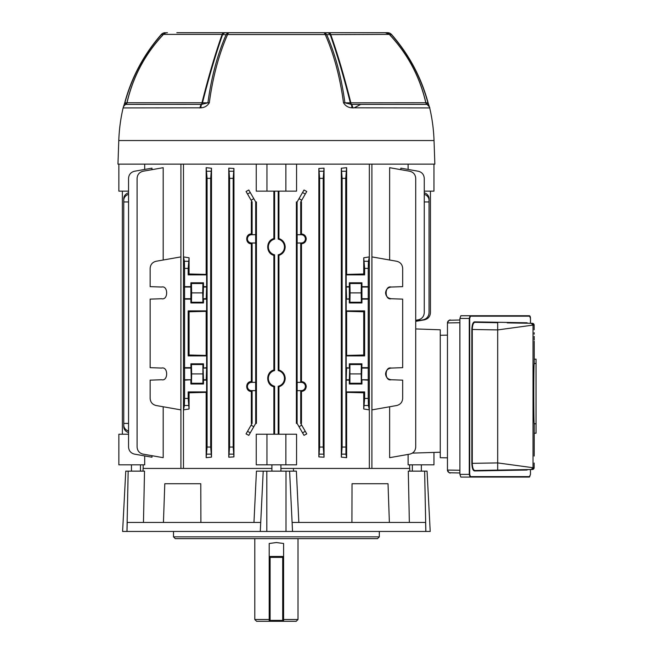 <?xml version="1.0" encoding="UTF-8"?>
<svg xmlns="http://www.w3.org/2000/svg" width="654" height="654" viewBox="0 0 654 654"><rect width="100%" height="100%" fill="white"/><g stroke="black" fill="none" stroke-linecap="round" stroke-linejoin="round"><path stroke-width="0.98" d="M297.161 242.977L297.161 234.745L301.281 234.745A4.12 4.12 0 0 1 305.402 238.865A4.12 4.12 0 0 1 301.281 242.977L297.112 243.026L297.112 382.345L300.717 382.345L301.478 381.584C304.363 381.928 305.958 383.571 306.244 386.506C305.958 389.449 304.363 391.092 301.478 391.427L300.717 390.675L300.717 423.416L301.478 423.416L301.478 391.427M297.161 390.626L297.161 382.394L301.281 382.394A4.12 4.12 0 0 1 305.402 386.506A4.12 4.12 0 0 1 301.281 390.626L297.112 390.675L297.112 423.416L296.385 423.416L296.385 201.955L297.112 201.955L304.004 190.012L306.759 191.483L300.717 201.955L300.717 234.696L301.478 233.944C304.363 234.279 305.958 235.922 306.244 238.865C305.958 241.8 304.363 243.443 301.478 243.787L300.717 243.026L300.717 382.345M278.212 191.148L278.212 239.119L278.931 238.555C282.871 239.985 284.956 242.789 285.193 246.967C284.956 251.144 282.871 253.948 278.931 255.371L278.212 254.815L278.212 370.556A8.052 8.052 0 0 1 278.212 386.252L278.212 434.223M278.212 370.556L278.931 370.001C282.871 371.423 284.956 374.227 285.193 378.404C284.956 382.582 282.871 385.386 278.931 386.816L278.212 386.252M278.212 239.119A8.052 8.052 0 0 1 278.212 254.815M385.566 373.908C385.909 377.333 387.789 379.279 391.206 379.745L402.676 380.146L402.676 398.425C402.382 402.202 400.395 404.573 396.725 405.513L371.922 409.886L371.922 256.891L396.725 261.265C400.395 262.213 402.382 264.576 402.676 268.361L402.676 286.64L391.206 287.041C387.789 287.498 385.909 289.444 385.566 292.878C385.909 296.311 387.789 298.257 391.206 298.723C387.789 298.257 385.909 296.311 385.566 292.878C385.909 289.444 387.789 287.498 391.206 287.041C384.47 285.283 384.47 300.472 391.206 298.723L402.676 299.123L402.676 367.662L391.206 368.063C387.789 368.529 385.909 370.475 385.566 373.908C385.909 377.333 387.789 379.279 391.206 379.745C384.47 381.503 384.47 366.305 391.206 368.063C387.789 368.529 385.909 370.475 385.566 373.908M415.723 320.28L418.307 319.822C421.977 318.874 423.964 316.511 424.258 312.726L424.258 178.338C423.964 174.553 421.977 172.19 418.307 171.242L400.845 168.16L400.845 169.664M409.649 468.436L409.649 464.831M433.954 452.445L433.954 464.831L408.112 464.831L408.112 454.424M389.637 260.022L389.637 167.694L409.772 171.242C413.442 172.19 415.429 174.553 415.723 178.338L415.723 447.034C415.429 450.819 413.442 453.181 409.772 454.129L389.637 457.677L389.637 406.763M408.112 164.138L408.112 169.443M301.478 233.944L301.478 201.955L300.717 201.955M301.478 381.584L301.478 243.787M301.723 425.165L306.759 433.896L304.004 435.36L299.017 426.719L301.723 425.165L300.717 423.416M233.944 456.884L233.944 168.487L233.192 178.338L233.192 447.034L233.944 456.884L228.777 457.211L229.595 447.034L233.192 447.034M233.192 178.338L229.595 178.338L228.777 168.16L228.777 457.211M228.777 168.16L233.944 168.487M324.041 168.16L324.041 457.211L318.866 456.884L318.866 168.487L324.041 168.16L323.223 178.338L323.223 447.034L324.041 457.211M251.34 391.427L252.101 390.675L252.101 423.416L251.34 423.416L251.34 391.427C245.201 391.607 245.185 381.421 251.34 381.584L251.34 243.787C245.201 243.958 245.185 233.78 251.34 233.944L251.34 201.955L252.101 201.955L252.101 234.696L251.34 233.944M252.101 201.955L246.051 191.483L248.806 190.012L255.698 201.955L255.698 234.696L252.101 234.696M255.698 201.955L256.433 201.955L256.433 423.416L255.698 423.416L248.806 435.36L246.051 433.896L251.095 425.165L253.793 426.719M274.606 434.223L274.606 386.252L273.879 386.816L273.879 434.223M273.879 386.816C265.704 384.871 265.704 371.946 273.879 370.001L274.606 370.556L274.606 254.815L273.879 255.371L273.879 370.001M273.879 255.371C265.704 253.425 265.704 240.5 273.879 238.555L274.606 239.119L274.606 191.148M273.879 191.148L273.879 238.555M256.254 164.138L256.254 191.148L266.955 191.148L266.955 164.138M285.863 164.138L285.863 191.148L296.564 191.148L296.564 164.138M278.931 238.555L278.931 191.148M278.931 370.001L278.931 255.371M278.931 434.223L278.931 386.816M285.863 464.831L285.863 434.223L296.564 434.223L296.564 464.831L256.254 464.831L256.254 434.223L266.955 434.223L266.955 464.831M183.504 409.886L183.504 256.891L189.071 257.799L189.071 273.977L206.173 274.418L206.173 167.694L211.487 168.242L211.487 457.13L206.173 457.677L206.173 392.367L189.071 392.809L189.071 408.987L183.504 409.886L184.371 405.513L184.575 398.425L188.18 398.425L189.071 408.987M368.235 268.361L364.638 268.361L363.738 257.799L363.738 273.977L346.636 274.418L346.636 167.694L345.729 178.338L345.933 454.129L346.636 457.677L346.636 392.367L363.738 392.809L363.738 408.987L364.638 398.425L368.235 398.425L368.439 405.513L369.306 409.886L369.306 256.891L368.439 261.265L368.235 268.361L368.235 398.425M363.738 257.799L369.306 256.891M369.306 409.886L363.738 408.987M346.636 457.677L341.323 457.13L342.124 447.034L345.729 447.034M345.729 178.338L342.124 178.338L341.323 168.242L341.323 457.13M341.323 168.242L346.636 167.694M371.897 164.138L371.897 468.436L369.33 468.436L369.33 164.138M183.48 164.138L183.48 468.436L180.921 468.436L180.921 164.138M144.697 169.443L144.697 164.138M144.697 455.928L144.697 464.831L118.856 464.831L118.856 434.223L128.552 434.223M151.973 455.707L151.973 457.211L134.503 454.129C130.833 453.181 128.846 450.819 128.552 447.034L128.552 178.338C128.846 174.553 130.833 172.19 134.503 171.242L151.973 168.16L151.973 169.664M161.603 379.745C168.348 381.503 168.348 366.305 161.603 368.063C168.348 366.305 168.348 381.503 161.603 379.745L150.142 380.146L150.142 398.425C150.436 402.202 152.415 404.573 156.093 405.513L180.896 409.886L180.896 256.891L156.093 261.265C152.415 262.213 150.436 264.576 150.142 268.361L150.142 286.64L161.603 287.041C168.348 285.283 168.348 300.472 161.603 298.723C168.348 300.472 168.348 285.283 161.603 287.041M163.181 260.022L163.181 167.694L143.046 171.242C139.367 172.19 137.389 174.553 137.095 178.338L137.095 447.034C137.389 450.819 139.367 453.181 143.046 454.129L163.181 457.677L163.181 406.763M161.603 368.063L150.142 367.662L150.142 299.123L161.603 298.723M363.738 392.809L364.638 391.909L364.638 398.425M364.638 391.909L346.187 391.909L346.187 380.146L349.326 380.146L349.326 383.988L349.906 383.269L349.906 364.54L349.326 363.82L361.932 363.82L361.531 379.745L368.235 380.146M361.932 380.146L361.932 383.988L361.36 383.269L361.172 373.908L361.36 364.54L361.932 363.82M349.326 383.988L361.932 383.988M189.071 392.809L188.18 391.909L206.631 391.909L206.631 380.146L203.484 380.146L203.484 383.988L202.912 383.269L202.912 364.54L203.484 363.82L190.878 363.82L191.279 379.745L184.575 380.146L184.575 398.425M188.18 391.909L188.18 398.425M203.484 383.988L190.878 383.988L191.458 383.269L191.647 373.908L191.458 364.54L190.878 363.82M190.878 380.146L190.878 383.988M189.071 257.799L188.18 268.361L184.575 268.361L184.575 380.146M184.575 268.361L184.371 261.265L183.504 256.891M252.101 423.416L251.095 425.165M252.101 390.675L255.698 390.675L255.698 423.416M297.112 201.955L297.112 234.696L300.717 234.696M300.717 243.026L297.112 243.026M251.34 243.787L252.101 243.026L252.101 382.345L251.34 381.584M252.101 243.026L255.698 243.026L255.698 382.345L252.101 382.345M412.404 453.099L440.256 452.225L440.256 329.788L415.723 328.937L415.723 321.367L424.495 319.822C428.166 318.874 430.152 316.511 430.446 312.726L430.446 191.148M274.606 386.252A8.052 8.052 0 0 1 274.606 370.556M274.606 254.815A8.052 8.052 0 0 1 274.606 239.119M122.372 191.148L122.372 434.223M415.723 321.122L423.097 319.822C426.768 318.874 428.754 316.511 429.049 312.726L429.049 201.955L424.258 201.955M128.552 194.336A7.202 6.238 180 0 0 123.77 200.214L123.77 201.955L128.552 201.955M424.258 192.775A7.202 6.238 -0 0 1 429.049 198.653L429.049 200.214A7.202 6.238 180 0 0 424.258 194.336M429.049 201.955L429.049 200.214M297.112 423.416L299.017 426.719M300.717 390.675L297.112 390.675M255.649 382.394L255.649 390.626L251.528 390.626A4.12 4.12 0 0 1 247.416 386.506A4.12 4.12 0 0 1 251.528 382.394L255.698 382.345M255.649 234.745L255.649 242.977L251.528 242.977A4.12 4.12 0 0 1 247.416 238.865A4.12 4.12 0 0 1 251.528 234.745L255.698 234.696M123.77 201.955L123.77 423.416L128.552 423.416M123.77 200.214L123.77 198.653A7.202 6.238 -0 0 1 128.552 192.775M128.552 432.596A7.202 6.238 180 0 1 123.77 426.719L123.77 423.416M184.575 299.123L190.878 299.123L190.878 302.957L203.484 302.957L203.484 299.123L206.631 299.123L206.631 310.887L188.18 310.887L188.18 355.899L206.631 355.899L206.631 367.662L203.083 368.063L203.484 380.146M190.878 367.662L184.575 367.662M203.484 363.82L203.484 367.662M188.18 268.361L188.18 274.876L206.631 274.876L206.631 286.64L203.484 286.64L203.484 282.798L190.878 282.798L190.878 286.64L184.575 286.64M361.932 367.662L368.235 367.662M363.738 311.778L346.636 311.337L346.636 355.441L363.738 355.008L363.738 311.778L364.638 310.887L346.187 310.887L346.187 299.123L349.326 299.123L349.326 302.957L361.932 302.957L361.932 299.123L368.235 299.123M364.638 310.887L364.638 355.899L363.738 355.008M346.636 355.441L346.187 355.899L364.638 355.899M346.187 355.899L346.187 367.662L349.726 368.063L349.326 380.146M349.326 363.82L349.326 367.662M364.638 268.361L364.638 274.876L363.738 273.977M346.636 274.418L346.187 274.876L364.638 274.876M346.187 274.876L346.187 286.64L349.326 286.64L349.326 282.798L361.932 282.798L361.932 286.64L368.235 286.64M349.326 299.123L349.326 286.64M349.326 302.957L349.906 302.246L350.094 292.878L349.906 283.517L349.326 282.798M361.932 299.123L361.932 286.64M361.932 302.957L361.36 302.246L361.172 292.878L361.36 283.517L361.932 282.798M346.187 391.909L346.636 392.367M346.187 380.146L346.587 368.063L349.726 368.063M346.187 310.887L346.636 311.337M346.187 299.123L349.726 298.723M346.187 286.64L346.587 298.723M189.071 355.008L206.173 355.441L206.173 311.337L189.071 311.778L189.071 355.008L188.18 355.899M189.071 311.778L188.18 310.887M211.487 168.242L210.686 178.338L207.089 178.338L207.089 447.034L210.686 447.034L211.487 457.13M207.089 178.338L206.173 167.694M206.173 274.418L206.631 274.876M206.631 286.64L206.231 298.723L203.083 298.723L203.484 286.64M206.631 310.887L206.173 311.337M206.173 355.441L206.631 355.899M206.631 367.662L206.231 379.745L203.083 379.745M206.631 391.909L206.173 392.367M206.173 457.677L207.089 447.034M188.18 274.876L189.071 273.977M210.686 178.338L210.686 447.034M229.595 178.338L229.595 447.034M323.223 178.338L319.618 178.338L319.618 447.034L323.223 447.034M319.618 178.338L318.866 168.487M318.866 456.884L319.618 447.034M342.124 178.338L342.124 447.034M123.77 425.165A7.202 6.238 0 0 0 128.552 431.035M349.906 283.517L361.36 283.517M350.094 292.878L361.172 292.878M349.906 302.246L361.36 302.246M349.906 364.54L361.36 364.54M350.094 373.908L361.172 373.908M349.906 383.269L361.36 383.269M285.863 434.223L266.955 434.223M190.878 302.957L191.458 302.246L191.647 292.878L191.458 283.517L190.878 282.798M203.484 302.957L202.912 302.246L191.458 302.246M202.912 302.246L202.724 292.878L191.647 292.878M202.724 292.878L202.912 283.517L191.458 283.517M202.912 283.517L203.484 282.798M190.878 299.123L190.878 286.64M202.912 364.54L191.458 364.54M202.912 383.269L191.458 383.269M202.724 373.908L191.647 373.908M128.552 191.148L118.856 191.148L118.856 164.138M285.863 191.148L266.955 191.148M433.954 164.138L433.954 191.148L424.258 191.148M254.798 538.651L254.798 619.501L256.597 621.3L269.203 621.3L269.203 543.499L276.405 542.534L283.607 543.499L283.607 621.3L296.213 621.3L298.011 619.501L283.607 619.501M254.798 619.501L269.203 619.501M269.203 621.3L283.607 621.3M280.909 464.831L280.909 471.133M271.909 464.831L271.909 471.133M176.833 32.7L387.528 32.7A5.404 5.101 90 0 1 391.452 34.646L389.612 34.621C407.843 54.233 419.933 76.968 425.901 102.833L427.92 102.833C421.029 77.303 408.873 54.576 391.452 34.646L391.582 34.531C409.02 54.47 421.184 77.221 428.092 102.784L427.029 104.378A2.518 2.518 0 0 1 425.795 102.752L425.901 102.833A2.518 2.428 90 0 0 427.029 104.378L427.029 104.378A5.404 5.306 164.1 0 1 429.604 107.567L428.092 102.784M307.29 32.7L375.976 32.7M257.676 32.7L295.134 32.7M248.438 32.7L245.52 32.7M339.794 32.7L340.497 32.7M429.449 107.117L429.703 107.918L351.819 107.82C348.214 107.599 345.443 105.923 343.497 102.784C340.064 77.237 333.981 54.486 325.242 34.539L227.576 34.539A5.404 3.09 -156.2 0 0 226.137 34.646A5.404 4.096 -90 0 1 229.284 32.7A5.404 2.281 90 0 0 227.576 34.539C218.837 54.486 212.754 77.237 209.313 102.784C207.367 105.923 204.596 107.599 200.991 107.82L123.115 107.918A5.404 5.404 0 0 1 125.772 104.411L201.653 104.378A2.518 1.79 90 0 0 202.487 102.833L207.907 102.833C211.34 77.303 217.414 54.576 226.137 34.646L222.597 34.621C215.689 54.233 208.986 76.968 202.487 102.833L201.98 102.752C208.463 76.796 215.182 54.004 222.139 34.384L163.508 34.384A5.404 5.404 0 0 1 167.432 32.7M225.736 32.7A5.404 4.104 -90 0 0 222.597 34.621L222.139 34.384A5.404 2.6 -90 0 1 224.02 32.7M200.991 107.82A5.404 2.42 78.5 0 1 201.653 104.378L207.907 102.833A5.404 1.21 7.6 0 1 209.313 102.784M199.495 107.918L200.034 107.918A5.404 2.69 90 0 1 201.358 104.411A2.518 1.259 90 0 0 201.98 102.752L127.023 102.752L125.772 104.411A5.404 5.306 -164.1 0 0 123.214 107.55M328.79 32.7A5.404 2.6 90 0 1 330.679 34.384C337.595 53.865 344.315 76.657 350.838 102.752A2.518 1.259 -90 0 0 351.46 104.411L427.037 104.411A5.404 5.404 90 0 1 429.703 107.918A169.819 169.819 0 0 1 434.035 140.553L434.853 164.138L117.957 164.138L118.783 140.553A169.819 169.819 0 0 1 123.115 107.918M385.721 32.7A5.404 5.093 90 0 1 389.612 34.621L389.277 34.384C407.63 53.89 419.786 76.673 425.795 102.752L350.331 102.833A2.518 1.79 -90 0 0 351.165 104.378L351.46 104.411A5.404 2.69 -90 0 1 352.784 107.918L354.255 107.82L360.697 104.411M161.236 34.539L161.227 34.531A5.404 5.404 0 0 1 165.282 32.7A5.404 5.101 -90 0 0 161.366 34.646L161.227 34.531C143.798 54.47 131.626 77.221 124.718 102.784L125.789 104.378A2.518 2.518 -90 0 0 127.023 102.752L126.917 102.833C132.958 76.82 145.057 54.086 163.198 34.621L161.366 34.646C143.937 54.576 131.781 77.303 124.889 102.833L126.917 102.833A2.518 2.428 -90 0 1 125.789 104.378L125.772 104.411M163.541 34.384L163.198 34.621A5.404 5.093 -90 0 1 167.097 32.7M123.205 107.575L124.734 102.784M350.331 102.833C343.791 76.82 337.08 54.086 330.213 34.621L326.673 34.646C335.404 54.576 341.478 77.303 344.911 102.833L350.331 102.833M385.361 32.7L389.302 34.384L330.213 34.621A5.404 4.104 90 0 0 327.074 32.7M343.497 102.784A5.404 1.21 -7.6 0 1 344.911 102.833L351.165 104.378A5.404 2.42 -78.5 0 1 351.819 107.82M429.67 107.82A5.404 5.306 164.1 0 0 429.613 107.591L429.613 107.599C428.689 106.929 431.722 109.153 427.037 104.411M326.673 34.646A5.404 3.09 156.2 0 0 325.242 34.539A5.404 2.281 90 0 0 323.526 32.7A5.404 4.096 90 0 1 326.673 34.646M282.708 621.3L270.102 621.3L282.708 621.3A0.899 0.899 0 0 0 283.607 620.401A0.899 0.899 0 0 1 282.708 621.3A0.899 0.899 0 0 0 283.607 620.401L282.708 620.401L282.708 557.38L270.102 557.38L270.102 620.401L282.708 620.401L282.708 621.3M270.102 556.48L282.708 556.48L270.102 556.48A0.899 0.899 0 0 0 269.203 557.38L270.102 557.38L270.102 556.48A0.899 0.899 0 0 0 269.203 557.38A0.899 0.899 0 0 1 270.102 556.48M269.203 620.401A0.899 0.899 0 0 0 270.102 621.3L270.102 620.401L269.203 620.401A0.899 0.899 0 0 0 270.102 621.3M283.607 557.38A0.899 0.899 0 0 0 282.708 556.48A0.899 0.899 0 0 1 283.607 557.38L282.708 557.38L282.708 556.48M377.505 538.651L175.305 538.651L173.506 536.852L379.312 536.852L377.505 538.651M173.506 531.449L173.506 536.852M379.312 531.449L379.312 536.852M351.926 522.448L352.032 483.739L388.026 483.739L389.375 522.448M143.013 471.133L143.087 468.436L271.909 468.436M280.909 468.436L409.723 468.436L409.796 471.133M125.764 471.133L122.6 531.449L125.764 471.133L144.518 471.133L143.463 522.448M163.435 522.448L164.792 483.739L200.778 483.739L200.892 522.448M253.965 522.448L256.442 471.133L263.21 471.133L260.292 531.449L127.007 531.449L127.211 522.448L260.701 522.448L260.276 531.449L425.811 531.449L425.599 522.448L292.117 522.448L292.542 531.449L289.599 471.133L263.21 471.133M289.599 471.133L296.376 471.133L298.845 522.448M409.355 522.448L408.292 471.133L424.642 471.133L425.852 531.449L430.209 531.449L427.054 471.133L424.642 471.133M122.6 531.449L127.007 531.449M293.63 471.133L293.401 469.384M532.977 469.392A1.799 1.799 -91 0 1 532.381 469.498L474.918 470.504A0.45 0.425 -91 0 0 474.502 470.954C472.932 470.643 472.049 468.109 471.853 463.351L471.853 329.469C472.049 324.727 472.932 322.193 474.502 321.866L527.083 322.782A0.45 0.425 -89 0 0 527.508 323.231L532.381 323.321A1.799 1.799 0 0 1 533.051 323.46M533.067 323.468A1.799 1.799 0 0 1 534.146 325.038M534.146 325.12L532.381 323.321L507.202 322.88L532.381 323.321L534.146 325.12A1.799 1.799 0 0 1 534.146 325.12L534.146 329.788L534.146 325.12L533.018 325.103L497.686 329.918L497.686 462.909L533.018 467.724L534.146 467.7L534.146 463.032L534.146 467.7A1.799 1.799 0 0 0 534.146 467.7L532.381 469.498L534.146 467.7M534.22 341.233L534.236 359.169L536.043 359.169L536.043 433.201L534.228 433.201L534.195 453.77M534.204 452.862L534.179 456.059M460.833 477.077L459.901 474.379L459.901 318.449L460.833 315.743L529.258 315.743A0.45 0.425 90 0 1 529.683 316.193L470.471 316.193L469.695 318.449L469.695 474.379L470.471 476.627A0.45 0.425 90 0 1 470.046 477.077L460.833 477.077M534.228 433.201L534.228 423.751C533.623 422.999 533.615 364.27 534.228 363.493L534.228 359.169M474.502 321.866A0.45 0.425 -89 0 0 474.918 322.316L497.686 322.716L497.686 329.918L472.27 329.469L472.27 463.351C472.466 467.831 473.349 470.21 474.918 470.504M474.918 322.316C473.349 322.602 472.466 324.989 472.27 329.469L471.853 329.469M470.471 476.627L529.683 476.627A0.45 0.425 90 0 1 529.258 477.077L470.046 477.077L469.27 474.379L469.27 318.449L470.046 315.743A0.45 0.425 90 0 1 470.471 316.193M534.228 363.493L536.043 363.493M534.228 423.751L536.043 423.751M527.443 469.597L527.508 469.588A0.45 0.425 -91 0 0 527.083 470.038L474.502 470.954M459.844 472.973L450.115 472.752A2.698 2.698 180 0 1 447.459 470.054L459.844 470.267L459.901 472.973L450.671 472.777C449.78 473.504 448.709 472.597 447.459 470.054L447.459 322.937L459.844 322.716L459.901 470.267M447.459 335.15L440.256 335.273L440.256 457.71L447.459 457.841M450.115 320.231A2.698 2.698 -0 0 0 447.459 322.937A2.698 2.698 -0 0 1 450.115 320.231L459.901 320.019L459.901 322.716M301.281 234.745L301.281 234.124M301.281 382.394L301.281 381.772M301.723 200.214L299.017 198.653M253.793 198.653L251.095 200.214M361.531 287.041L368.635 287.041M361.531 298.723L368.635 298.723M346.587 287.041L349.726 287.041M361.531 368.063L368.635 368.063M361.531 379.745L368.635 379.745M346.587 379.745L349.726 379.745M191.279 298.723L184.175 298.723M191.279 287.041L184.175 287.041M206.231 287.041L203.083 287.041M191.279 379.745L184.175 379.745M191.279 368.063L184.175 368.063M206.231 368.063L203.083 368.063M251.528 242.977L251.528 243.599M251.528 234.745L251.528 234.124M301.281 390.626L301.281 391.247M301.281 242.977L301.281 243.599M251.528 390.626L251.528 391.247M251.528 382.394L251.528 381.772M305.263 431.305L302.565 432.866M250.245 432.866L247.547 431.305M302.565 192.505L305.263 194.066M247.547 194.066L250.245 192.505M364.425 261.265L368.439 261.265M184.371 261.265L188.385 261.265M206.877 171.242L210.899 171.242M229.382 171.242L233.404 171.242M319.414 171.242L323.428 171.242M341.919 171.242L345.933 171.242M368.439 405.513L364.425 405.513M345.933 454.129L341.919 454.129M323.428 454.129L319.414 454.129M233.404 454.129L229.382 454.129M210.899 454.129L206.877 454.129M188.385 405.513L184.371 405.513M269.203 556.48L283.607 556.48M434.035 140.553L118.783 140.553M387.528 32.7A5.404 5.379 -90 0 1 391.574 34.539A5.404 5.404 0 0 0 387.528 32.7M266.816 471.133L266.816 531.449M286.002 471.133L286.002 531.449M128.168 471.133L126.958 531.449M527.083 322.782L527.549 323.239M527.549 469.588L527.083 470.038M529.258 315.743C530.034 315.776 530.443 316.683 530.484 318.449L530.484 323.289L530.459 318.449L529.683 316.193M529.683 476.627L530.459 474.379L530.459 469.539L530.484 474.379L529.258 477.077M531.252 323.297L533.018 325.103L533.018 467.724L531.252 469.523M471.853 463.351L497.686 462.909L497.686 470.112M459.901 474.379L469.695 474.379M469.695 318.449L459.901 318.449M447.459 470.054A2.698 2.698 180 0 0 450.115 472.752M143.169 468.436L143.169 464.831M298.011 538.651L298.011 619.501M163.508 34.384C145.188 53.89 133.024 76.673 127.023 102.752M140.463 464.831L140.463 471.133M131.462 464.831L131.462 471.133M412.347 464.831L412.347 471.133M421.348 464.831L421.348 471.133M534.22 451.497L534.212 452.135M532.381 469.498A1.799 1.799 0 0 0 534.146 467.782M534.204 339.998L534.171 336.393M534.163 334.186L534.154 332.706M459.844 320.019L450.671 320.207C449.78 319.479 448.709 320.386 447.459 322.937"/></g></svg>

